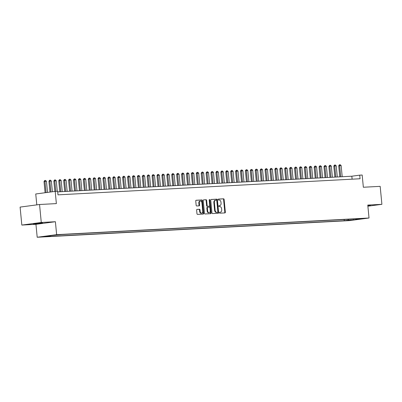 <?xml version="1.0" encoding="UTF-8"?>
<svg xmlns="http://www.w3.org/2000/svg" width="402" height="402" viewBox="0 0 402 402"><rect width="100%" height="100%" fill="white"/><g stroke="black" fill="none" stroke-linecap="round" stroke-linejoin="round"><path stroke-width="0.6" d="M219.422 212.708A0.497 0.337 82.4 0 0 219.809 213.186L224.929 212.914A0.709 0.482 82.4 0 0 225.341 212.181L224.12 199.482A0.709 0.482 82.4 0 0 223.572 198.804L218.447 199.075A0.497 0.337 82.4 0 0 218.542 200.06L219.206 200.025A2.271 1.543 82.4 0 1 220.964 202.201L221.07 203.261A2.271 1.543 82.4 0 1 219.824 205.593A2.271 1.543 82.4 0 1 219.743 205.603L219.08 205.638A0.497 0.337 82.4 0 0 219.175 206.623L219.839 206.588A2.271 1.543 82.4 0 1 221.597 208.764L221.698 209.824A2.271 1.543 82.4 0 1 220.457 212.155A2.271 1.543 82.4 0 1 220.376 212.161L219.713 212.196A0.497 0.337 82.4 0 0 219.422 212.708M34.577 223.879L42.542 222.984L36.24 223.422L33.336 223.874L34.577 223.879M367.86 205.924L370.398 205.517L367.83 205.598M42.441 236.868L46.426 236.421L42.441 236.868M197.04 209.397A0.709 0.482 82.4 0 0 196.628 210.13L196.97 213.693A0.709 0.482 82.4 0 0 197.523 214.372L203.211 214.07A0.709 0.482 82.4 0 0 203.623 213.336L202.402 200.638A0.709 0.482 82.4 0 0 201.849 199.96L196.161 200.261A0.709 0.482 82.4 0 0 195.749 200.995L196.161 205.296A0.709 0.482 82.4 0 0 196.714 205.975L199.146 205.849A0.709 0.482 82.4 0 0 199.563 205.115L199.357 202.98A1.899 1.291 82.4 0 1 200.392 201.03A1.899 1.291 82.4 0 1 201.935 202.844L202.739 211.206A1.899 1.291 82.4 0 1 201.703 213.155A1.899 1.291 82.4 0 1 200.161 211.341L200.025 209.95A0.709 0.482 82.4 0 0 199.477 209.271L196.99 209.407M367.885 206.191L381.9 204.322L380.171 186.352L363.348 187.247L362.172 175.026L359.715 175.156L360.061 178.754L57.994 194.849L57.647 191.251L55.195 191.382L35.748 193.98L36.793 204.869M41.275 222.472L21.829 225.07L35.949 224.316L55.401 221.718L41.275 222.472L39.547 204.502L56.37 203.603L55.195 191.382M55.401 221.718L56.642 234.657L369.026 218.01L349.579 220.608L37.195 237.255L56.642 234.657M381.9 204.322L367.78 205.075L369.026 218.01M211.965 212.894A0.709 0.482 82.4 0 0 212.512 213.573L218.206 213.271A0.709 0.482 82.4 0 0 218.618 212.542L217.397 199.839A0.709 0.482 82.4 0 0 216.844 199.161L211.156 199.462A0.709 0.482 82.4 0 0 210.743 200.196L211.965 212.894M210.708 213.673L205.02 213.975A0.709 0.482 82.4 0 1 204.467 213.296L203.246 200.593A0.709 0.482 82.4 0 1 203.658 199.864L206.095 199.734A0.709 0.482 82.4 0 1 206.643 200.412L207.141 205.563A0.709 0.482 82.4 0 0 207.688 206.241L209.306 206.156A0.709 0.482 82.4 0 0 209.718 205.427L209.201 200.065A0.497 0.337 82.4 0 1 209.879 200.03L211.12 212.939A0.709 0.482 82.4 0 1 210.708 213.673M21.829 225.07L20.1 207.095L39.547 204.502M350.815 220.17L345.876 220.663L350.815 220.17M50.567 235.627L50.295 236.095L46.612 236.587L344.263 220.728L347.941 220.236L348.499 219.271M50.295 236.095L44.888 236.386L52.878 235.316L61.963 234.537L359.609 218.678L355.931 219.17L361.333 218.884L353.343 219.949L347.941 220.236M35.949 224.316L37.195 237.255M359.715 175.156L351.83 176.212L57.707 191.885M352.117 179.176L351.83 176.212M344.142 219.502L344.263 220.728M355.669 218.889L355.931 219.17M353.298 219.015L353.343 219.949M219.577 212.246L219.849 212.231A2.271 1.543 82.4 0 0 219.929 212.226A2.271 1.543 82.4 0 0 220.015 212.211M219.381 205.648A2.271 1.543 82.4 0 1 219.301 205.663A2.271 1.543 82.4 0 1 219.216 205.673L218.949 205.683M224.562 212.934A0.709 0.482 82.4 0 0 224.818 212.251L223.592 199.553A0.709 0.482 82.4 0 0 223.045 198.874L218.316 199.126M217.839 213.291A0.709 0.482 82.4 0 0 218.09 212.608L216.869 199.91A0.709 0.482 82.4 0 0 216.321 199.231L210.995 199.513M217.577 212.311A0.497 0.337 82.4 0 0 217.869 211.799L216.794 200.653A0.497 0.337 82.4 0 0 216.412 200.176L215.708 200.211A2.271 1.543 82.4 0 0 215.628 200.221A2.271 1.543 82.4 0 0 214.387 202.553L215.12 210.176A2.271 1.543 82.4 0 0 216.879 212.346L217.05 212.382A0.497 0.337 82.4 0 0 217.09 212.377L217.598 212.311M215.547 200.236L215.186 200.281A2.271 1.543 82.4 0 0 215.1 200.291A2.271 1.543 82.4 0 0 213.859 202.623L214.387 202.553M217.05 212.382L216.351 212.417A2.271 1.543 82.4 0 1 214.593 210.246L213.859 202.623M203.497 199.915L206.095 199.734M208.829 206.221A0.709 0.482 82.4 0 1 208.779 206.226L207.166 206.311A0.709 0.482 82.4 0 1 206.613 205.633L206.12 200.482A0.709 0.482 82.4 0 0 205.568 199.804M210.341 213.688A0.709 0.482 82.4 0 0 210.593 213.01L209.352 200.101A0.497 0.337 82.4 0 0 209.236 199.779M207.653 210.909A1.899 1.291 82.4 0 0 209.196 212.718A1.899 1.291 82.4 0 0 210.231 210.769L209.95 207.824A0.709 0.482 82.4 0 0 209.402 207.146L207.784 207.231A0.709 0.482 82.4 0 0 207.372 207.965L207.653 210.909L207.13 210.98A1.899 1.291 82.4 0 0 208.668 212.789L209.196 212.718M207.733 207.236L207.261 207.301A0.709 0.482 82.4 0 0 206.844 208.035L207.372 207.965M207.13 210.98L206.844 208.035M201.703 213.155L201.176 213.226A1.899 1.291 82.4 0 1 199.633 211.412L199.503 210.02A0.709 0.482 82.4 0 0 198.95 209.341L196.885 209.452M200.392 201.03L199.869 201.1A1.899 1.291 82.4 0 0 198.829 203.05L199.357 202.98M198.779 205.869A0.709 0.482 82.4 0 0 199.035 205.186L198.829 203.05M202.844 214.09A0.709 0.482 82.4 0 0 203.1 213.407L201.874 200.709A0.709 0.482 82.4 0 0 201.327 200.03L196 200.312M342.213 176.724L341.142 165.609L339.665 165.689L340.735 176.805M338.72 165.815L339.394 164.805L339.665 165.689L338.72 165.815L339.785 176.855M339.549 164.785L340.288 164.745L341.142 165.609M337.298 176.986L336.228 165.87L334.755 165.951L335.826 177.066M333.811 166.076L334.484 165.066L334.755 165.951L333.811 166.076L334.871 177.116M334.64 165.046L335.379 165.006L336.228 165.87M332.389 177.247L331.318 166.132L329.846 166.212L330.911 177.327M328.896 166.338L329.725 165.307L329.846 166.212L328.896 166.338L329.962 177.377M329.725 165.307L330.464 165.272L331.318 166.132M327.474 177.508L326.404 166.393L324.932 166.473L326.002 177.589M323.987 166.599L324.816 165.569L324.932 166.473L323.987 166.599L325.047 177.639M324.816 165.569L325.555 165.534L326.404 166.393M322.565 177.769L321.494 166.654L320.022 166.735L321.092 177.85M319.072 166.86L319.746 165.855L320.022 166.735L319.072 166.86L320.138 177.9M319.907 165.835L320.64 165.795L321.494 166.654M317.65 178.031L316.58 166.915L315.108 166.996L316.178 178.111M314.163 167.121L314.836 166.116L315.108 166.996L314.163 167.121L315.223 178.161M314.992 166.096L315.731 166.056L316.58 166.915M312.741 178.292L311.671 167.177L310.198 167.257L311.269 178.372M309.249 167.383L309.922 166.378L310.198 167.257L309.249 167.383L310.314 178.423M310.083 166.358L310.816 166.317L311.671 167.177M307.832 178.558L306.761 167.443L305.284 167.518L306.354 178.634M304.339 167.644L305.012 166.639L305.284 167.518L304.339 167.644L305.404 178.684M305.168 166.619L305.907 166.579L306.761 167.443M302.917 178.82L301.847 167.704L300.374 167.78L301.445 178.895M299.43 167.905L300.098 166.9L300.374 167.78L299.43 167.905L300.49 178.945M300.259 166.88L300.992 166.84L301.847 167.704M298.008 179.081L296.937 167.966L295.46 168.041L296.53 179.156M294.515 168.167L295.189 167.162L295.46 168.041L294.515 168.167L295.581 179.207M295.344 167.142L296.083 167.101L296.937 167.966M293.093 179.342L292.023 168.227L290.551 168.302L291.621 179.418M289.606 168.433L290.279 167.423L290.551 168.302L289.606 168.433L290.666 179.473M290.435 167.403L291.174 167.363L292.023 168.227M288.184 179.604L287.113 168.488L285.641 168.564L286.711 179.684M284.691 168.694L285.365 167.684L285.641 168.564L284.691 168.694L285.757 179.734M285.52 167.664L286.259 167.624L287.113 168.488M283.269 179.865L282.199 168.75L280.727 168.83L281.797 179.945M279.782 168.956L280.455 167.946L280.727 168.83L279.782 168.956L280.842 179.995M280.611 167.925L281.35 167.885L282.199 168.75M278.36 180.126L277.29 169.011L275.817 169.091L276.888 180.207M274.867 169.217L275.541 168.207L275.817 169.091L274.867 169.217L275.933 180.257M275.702 168.187L276.435 168.147L277.29 169.011M273.445 180.387L272.375 169.272L270.903 169.353L271.973 180.468M269.958 169.478L270.787 168.448L270.903 169.353L269.958 169.478L271.018 180.518M270.787 168.448L271.526 168.413L272.375 169.272M268.536 180.649L267.466 169.533L265.993 169.614L267.064 180.729M265.044 169.739L265.878 168.709L265.993 169.614L265.044 169.739L266.109 180.779M265.878 168.709L266.611 168.674L267.466 169.533M263.627 180.91L262.556 169.795L261.079 169.875L262.149 180.99M260.134 170.001L260.963 168.971L261.079 169.875L260.134 170.001L261.199 181.041M260.963 168.971L261.702 168.935L262.556 169.795M258.712 181.171L257.642 170.056L256.169 170.136L257.24 181.252M255.225 170.262L255.893 169.257L256.169 170.136L255.225 170.262L256.285 181.302M256.054 169.237L256.788 169.197L257.642 170.056M253.803 181.433L252.732 170.317L251.255 170.398L252.325 181.513M250.31 170.523L250.984 169.518L251.255 170.398L250.31 170.523L251.376 181.563M251.139 169.498L251.878 169.458L252.732 170.317M248.888 181.699L247.818 170.579L246.346 170.659L247.416 181.774M245.401 170.785L246.074 169.78L246.346 170.659L245.401 170.785L246.461 181.825M246.23 169.76L246.969 169.719L247.818 170.579M243.979 181.96L242.908 170.845L241.436 170.92L242.506 182.036M240.486 171.046L241.16 170.041L241.436 170.92L240.486 171.046L241.552 182.086M241.316 170.021L242.054 169.981L242.908 170.845M239.064 182.222L237.994 171.106L236.522 171.182L237.592 182.297M235.577 171.307L236.25 170.302L236.522 171.182L235.577 171.307L236.637 182.347M236.406 170.282L237.145 170.242L237.994 171.106M234.155 182.483L233.085 171.368L231.612 171.443L232.683 182.558M230.663 171.574L231.336 170.564L231.612 171.443L230.663 171.574L231.728 182.614M231.497 170.543L232.23 170.503L233.085 171.368M229.24 182.744L228.17 171.629L226.698 171.704L227.768 182.82M225.753 171.835L226.426 170.825L226.698 171.704L225.753 171.835L226.813 182.875M226.582 170.805L227.321 170.765L228.17 171.629M224.331 183.005L223.261 171.89L221.788 171.971L222.859 183.086M220.839 172.096L221.512 171.086L221.788 171.971L220.839 172.096L221.904 183.136M221.673 171.066L222.406 171.026L223.261 171.89M219.422 183.267L218.351 172.151L216.874 172.232L217.944 183.347M215.929 172.357L216.603 171.347L216.874 172.232L215.929 172.357L216.995 183.397M216.758 171.327L217.497 171.287L218.351 172.151M214.507 183.528L213.437 172.413L211.965 172.493L213.035 183.608M211.02 172.619L211.688 171.609L211.965 172.493L211.02 172.619L212.08 183.659M211.849 171.589L212.583 171.548L213.437 172.413M209.598 183.789L208.527 172.674L207.05 172.754L208.12 183.87M206.105 172.88L206.935 171.85L207.05 172.754L206.105 172.88L207.171 183.92M206.935 171.85L207.673 171.815L208.527 172.674M204.683 184.051L203.613 172.935L202.141 173.016L203.211 184.131M201.196 173.141L202.025 172.111L202.141 173.016L201.196 173.141L202.256 184.181M202.025 172.111L202.764 172.076L203.613 172.935M199.774 184.312L198.704 173.197L197.231 173.277L198.302 184.392M196.282 173.403L196.955 172.398L197.231 173.277L196.282 173.403L197.347 184.443M197.116 172.378L197.849 172.337L198.704 173.197M194.859 184.573L193.789 173.458L192.317 173.538L193.387 184.654M191.372 173.664L192.045 172.659L192.317 173.538L191.372 173.664L192.432 184.704M192.201 172.639L192.94 172.599L193.789 173.458M189.95 184.84L188.88 173.719L187.407 173.8L188.478 184.915M186.458 173.925L187.131 172.92L187.407 173.8L186.458 173.925L187.523 184.965M187.292 172.9L188.025 172.86L188.88 173.719M185.036 185.101L183.965 173.986L182.493 174.061L183.563 185.176M181.548 174.187L182.222 173.182L182.493 174.061L181.548 174.187L182.614 185.227M182.377 173.161L183.116 173.121L183.965 173.986M180.126 185.362L179.056 174.247L177.583 174.322L178.654 185.438M176.639 174.448L177.307 173.443L177.583 174.322L176.639 174.448L177.699 185.488M177.468 173.423L178.202 173.383L179.056 174.247M175.217 185.623L174.146 174.508L172.669 174.584L173.739 185.699M171.724 174.709L172.398 173.704L172.669 174.584L171.724 174.709L172.79 185.749M172.553 173.684L173.292 173.644L174.146 174.508M170.302 185.885L169.232 174.769L167.76 174.845L168.83 185.96M166.815 174.976L167.483 173.965L167.76 174.845L166.815 174.976L167.875 186.015M167.644 173.945L168.378 173.905L169.232 174.769M165.393 186.146L164.323 175.031L162.845 175.106L163.915 186.226M161.9 175.237L162.574 174.227L162.845 175.106L161.9 175.237L162.966 186.277M162.73 174.207L163.468 174.166L164.323 175.031M160.478 186.407L159.408 175.292L157.936 175.372L159.006 186.488M156.991 175.498L157.664 174.488L157.936 175.372L156.991 175.498L158.051 186.538M157.82 174.468L158.559 174.428L159.408 175.292M155.569 186.669L154.499 175.553L153.026 175.634L154.097 186.749M152.077 175.759L152.75 174.749L153.026 175.634L152.077 175.759L153.142 186.799M152.911 174.729L153.644 174.689L154.499 175.553M150.655 186.93L149.584 175.815L148.112 175.895L149.182 187.01M147.167 176.021L147.996 174.991L148.112 175.895L147.167 176.021L148.227 187.061M147.996 174.991L148.735 174.955L149.584 175.815M145.745 187.191L144.675 176.076L143.202 176.156L144.273 187.272M142.253 176.282L143.087 175.252L143.202 176.156L142.253 176.282L143.318 187.322M143.087 175.252L143.821 175.217L144.675 176.076M140.831 187.453L139.76 176.337L138.288 176.418L139.358 187.533M137.343 176.543L138.017 175.538L138.288 176.418L137.343 176.543L138.409 187.583M138.172 175.518L138.911 175.478L139.76 176.337M135.921 187.714L134.851 176.599L133.379 176.679L134.449 187.794M132.434 176.805L133.102 175.8L133.379 176.679L132.434 176.805L133.494 187.845M133.263 175.78L133.997 175.739L134.851 176.599M131.012 187.975L129.941 176.86L128.464 176.94L129.534 188.056M127.519 177.066L128.193 176.061L128.464 176.94L127.519 177.066L128.585 188.106M128.349 176.041L129.087 176.001L129.941 176.86M126.097 188.242L125.027 177.126L123.555 177.202L124.625 188.317M122.61 177.327L123.278 176.322L123.555 177.202L122.61 177.327L123.67 188.367M123.439 176.302L124.173 176.262L125.027 177.126M121.188 188.503L120.118 177.388L118.64 177.463L119.711 188.578M117.696 177.589L118.369 176.584L118.64 177.463L117.696 177.589L118.761 188.628M118.525 176.563L119.263 176.523L120.118 177.388M116.273 188.764L115.203 177.649L113.731 177.724L114.801 188.839M112.786 177.85L113.459 176.845L113.731 177.724L112.786 177.85L113.846 188.89M113.615 176.825L114.354 176.785L115.203 177.649M111.364 189.025L110.294 177.91L108.821 177.985L109.892 189.101M107.872 178.116L108.545 177.106L108.821 177.985L107.872 178.116L108.937 189.156M108.706 177.086L109.439 177.046L110.294 177.91M106.45 189.287L105.379 178.171L103.907 178.247L104.977 189.367M102.962 178.377L103.636 177.367L103.907 178.247L102.962 178.377L104.023 189.417M103.791 177.347L104.53 177.307L105.379 178.171M101.54 189.548L100.47 178.433L98.998 178.513L100.068 189.628M98.048 178.639L98.721 177.629L98.998 178.513L98.048 178.639L99.113 189.679M98.882 177.609L99.616 177.568L100.47 178.433M96.626 189.809L95.555 178.694L94.083 178.774L95.153 189.89M93.138 178.9L93.812 177.89L94.083 178.774L93.138 178.9L94.204 189.94M93.967 177.87L94.706 177.83L95.555 178.694M91.716 190.071L90.646 178.955L89.174 179.036L90.244 190.151M88.229 179.161L89.058 178.131L89.174 179.036L88.229 179.161L89.289 190.201M89.058 178.131L89.792 178.091L90.646 178.955M86.807 190.332L85.737 179.217L84.259 179.297L85.33 190.412M83.314 179.423L84.144 178.393L84.259 179.297L83.314 179.423L84.38 190.463M84.144 178.393L84.882 178.357L85.737 179.217M81.892 190.593L80.822 179.478L79.35 179.558L80.42 190.674M78.405 179.684L79.234 178.654L79.35 179.558L78.405 179.684L79.465 190.724M79.234 178.654L79.973 178.619L80.822 179.478M76.983 190.855L75.913 179.739L74.435 179.82L75.506 190.935M73.491 179.945L74.164 178.94L74.435 179.82L73.491 179.945L74.556 190.985M74.32 178.92L75.058 178.88L75.913 179.739M72.069 191.116L70.998 180.001L69.526 180.081L70.596 191.196M68.581 180.207L69.255 179.202L69.526 180.081L68.581 180.207L69.641 191.246M69.41 179.181L70.149 179.141L70.998 180.001M67.159 191.382L66.089 180.262L64.616 180.342L65.687 191.458M63.667 180.468L64.34 179.463L64.616 180.342L63.667 180.468L64.732 191.508M64.501 179.443L65.235 179.403L66.089 180.262M62.245 191.643L61.174 180.528L59.702 180.604L60.772 191.719M58.757 180.729L59.431 179.724L59.702 180.604L58.757 180.729L59.818 191.769M59.586 179.704L60.325 179.664L61.174 180.528M57.275 191.272L56.265 180.789L54.793 180.865L55.803 191.352M53.843 180.99L54.516 179.985L54.793 180.865L53.843 180.99L54.848 191.432M54.677 179.965L55.411 179.925L56.265 180.789M52.386 191.759L51.355 181.051L49.878 181.126L50.923 191.955M48.933 181.252L49.607 180.247L49.878 181.126L48.933 181.252L49.974 192.081M49.763 180.227L50.501 180.186L51.355 181.051M47.511 192.412L46.441 181.312L44.969 181.387L46.049 192.608M44.024 181.518L44.692 180.508L44.969 181.387L44.024 181.518L45.099 192.734M44.853 180.488L45.587 180.448L46.441 181.312M219.849 212.231L220.376 212.161M219.216 205.673L219.743 205.603M223.045 198.874L223.572 198.804M223.592 199.553L224.12 199.482M224.818 212.251L225.341 212.181M216.321 199.231L216.844 199.161M216.869 199.91L217.397 199.839M218.09 212.608L218.618 212.542M214.593 210.246L215.12 210.176M216.351 212.417L216.879 212.346M206.12 200.482L206.643 200.412M206.613 205.633L207.141 205.563M207.166 206.311L207.688 206.241M208.779 206.226L209.306 206.156M209.352 200.101L209.879 200.03M210.593 213.01L211.12 212.939M198.95 209.341L199.477 209.271M199.503 210.02L200.025 209.95M199.633 211.412L200.161 211.341M199.035 205.186L199.563 205.115M201.327 200.03L201.849 199.96M201.874 200.709L202.402 200.638M203.1 213.407L203.623 213.336M219.929 212.226L220.457 212.155M219.301 205.663L219.824 205.593M215.1 200.291L215.628 200.221M208.804 206.226L209.331 206.156M207.231 207.301L207.759 207.231"/></g></svg>
